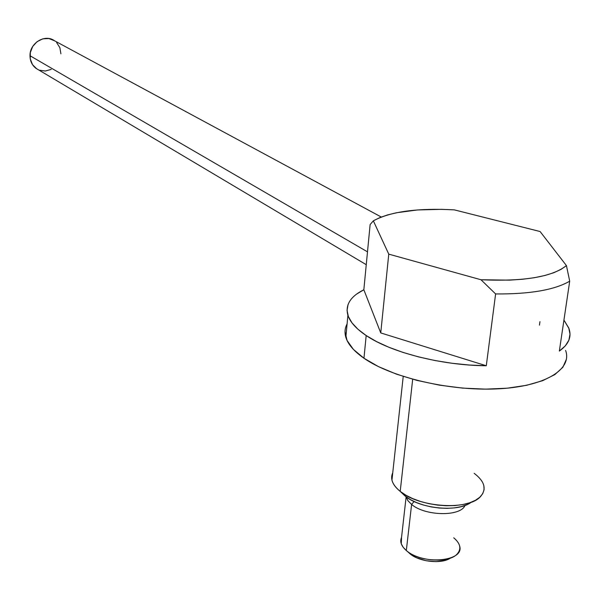 <?xml version="1.0" encoding="UTF-8"?>
<svg xmlns="http://www.w3.org/2000/svg" width="600" height="600" viewBox="0 0 600 600"><rect width="100%" height="100%" fill="white"/><g stroke="black" fill="none" stroke-linecap="round" stroke-linejoin="round"><path stroke-width="0.9" d="M36.758 68.873L32.527 64.657L30.263 58.912L30.338 52.508L32.737 46.432L37.102 41.64L42.742 38.858L48.795 38.513L54.517 40.77C45.12 33.652 29.633 43.027 30 55.733L367.493 251.85L30 55.733C30.075 61.073 32.062 65.265 35.97 68.325L366.255 264.69M56.625 42.547L59.858 47.648L60.915 53.805M51.203 69.398L45.3 71.025L39.412 70.192M411.607 504.45L414.097 501.502L411.607 504.45L407.955 500.73L406.103 496.822L407.925 500.692L411.607 504.45L406.32 550.53C401.28 546.097 399.683 541.748 401.535 537.48L401.272 543.787L403.14 547.222L406.32 550.53L411.607 504.45C425.07 516.158 460.612 516.787 465.007 505.455C460.612 516.787 425.07 516.158 411.607 504.45M448.53 559.14L444.893 560.475L435.975 561.653L426.09 560.722L416.798 557.85L412.853 555.81L406.32 550.53C422.257 565.327 464.685 561.66 459.675 546.135M466.808 504.72L461.092 506.67L454.41 507.9L447.015 508.357L439.215 508.035L431.34 506.933L423.697 505.095L416.618 502.612L410.377 499.582L405.217 496.14L400.207 491.385C392.49 485.002 390 478.793 392.752 472.77L391.95 480.112C392.888 483.967 395.64 487.725 400.207 491.385L412.688 379.26L400.207 491.385L405.893 495.21L412.732 498.615L420.502 501.465L428.91 503.662L437.662 505.11L446.43 505.755L454.882 505.575L462.713 504.57L469.635 502.8L475.395 500.317L479.812 497.228L482.737 493.65L484.088 489.72L483.84 485.572M539.955 321.653L539.46 325.14M347.1 323.918C344.858 328.118 344.445 332.595 345.847 337.35C347.985 344.34 354.022 351.3 363.96 358.237L366.18 335.543L376.567 341.603L388.912 347.272L402.967 352.403L418.403 356.858L434.873 360.51L451.965 363.255L469.252 365.025L486.285 365.76L495.615 293.94C529.868 294.21 554.565 289.957 569.707 281.168L559.342 351.067L565.312 345.862L568.875 340.185L570 334.178L568.748 327.968L563.933 320.085L568.898 328.38C571.912 336.817 568.725 344.377 559.342 351.067L569.707 281.168C554.565 289.957 529.868 294.21 495.615 293.94L486.285 365.76L380.745 332.925L363.84 289.755L370.125 224.572L373.343 220.83L379.68 217.665L387.412 214.972L396.39 212.767L417.472 209.955L441.577 209.34L454.312 209.865L540.097 231.532L566.43 265.597L561.06 269.37L553.852 272.7L544.905 275.498L534.382 277.71L522.472 279.27L509.415 280.147L480.975 279.743L388.763 254.138L373.343 220.83L388.763 254.138L380.745 332.925L486.285 365.76C441.165 365.407 390.675 352.29 366.18 335.543C356.168 328.793 350.077 322.028 347.903 315.255C345.09 304.972 350.407 296.475 363.84 289.755L370.125 224.572L373.343 220.83C390.577 211.538 417.57 207.885 454.312 209.865L540.097 231.532L566.43 265.597C552.045 276.975 523.553 281.685 480.975 279.743L388.763 254.138L380.745 332.925L363.84 289.755L356.603 294.097M348.075 304.478L347.055 310.335L348.345 316.5L351.975 322.845L357.945 329.243L366.18 335.543L363.96 358.237C391.185 377.317 449.062 391.132 496.785 388.905C544.643 386.798 572.625 369.562 565.597 350.407M566.46 359.085L562.89 367.237L554.895 374.558L542.655 380.685L526.575 385.305L507.308 388.185L485.678 389.138L462.697 388.11L439.425 385.147L416.97 380.4L396.345 374.108L378.435 366.6L363.96 358.237L353.407 349.403L347.07 340.485L345.022 331.83M569.707 281.168L566.43 265.597L569.707 281.168M495.615 293.94L480.975 279.743L495.615 293.94M474.18 473.332C484.68 481.342 486.832 489.045 480.623 496.447C468.832 510.63 419.7 507.713 400.605 491.692L405.555 496.403C420.772 509.055 458.625 512.452 471.195 502.237M453.743 537.817C460.575 543.607 461.647 549.09 456.96 554.25C448.688 563.235 419.662 561.51 407.272 551.295L410.377 554.13C420.045 562.013 441.847 564.173 450.472 558.067M381.285 217.028L54.517 40.77M406.125 496.897L400.95 542.648M403.222 376.44L391.95 480.112M347.903 315.255L345.847 337.35M400.605 491.692L405.555 496.403M407.272 551.295L410.377 554.13"/></g></svg>

